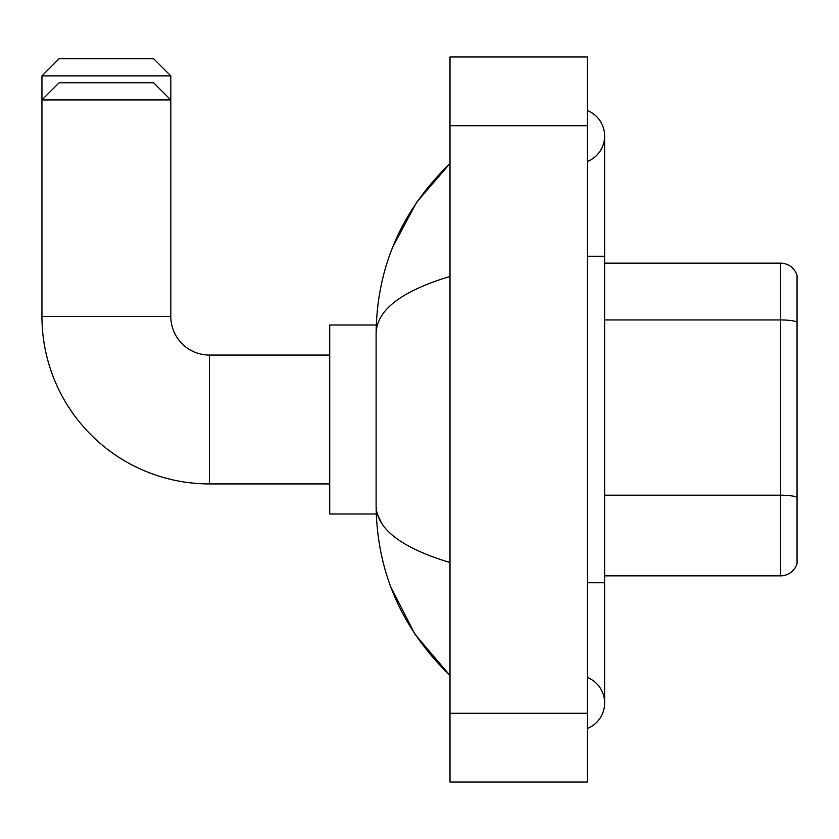<?xml version="1.0" encoding="UTF-8"?>
<svg xmlns="http://www.w3.org/2000/svg" width="839" height="839" viewBox="0 0 839 839"><rect width="100%" height="100%" fill="white"/><g stroke="black" fill="none" stroke-linecap="round" stroke-linejoin="round"><path stroke-width="1.26" d="M797.05 275.528A17.179 17.179 0 0 0 780.553 263.152A17.179 17.179 0 0 1 797.05 275.528L797.05 563.472A17.179 17.179 0 0 1 780.553 575.848L604.625 575.848M797.05 322.333L797.05 322.092A17.179 2.978 180 0 0 780.553 319.942L780.553 263.152L604.625 263.152M587.447 582.717L604.625 582.717L604.625 136.012A27.488 27.488 0 0 1 587.447 161.497A27.488 27.488 0 0 0 587.447 110.528A27.488 27.488 0 0 1 604.625 136.012A27.488 27.488 0 0 0 587.447 110.528A27.488 27.488 0 0 1 604.625 136.012M587.447 728.472A27.488 27.488 0 0 0 587.447 677.503A27.488 27.488 0 0 1 587.447 728.472A27.488 27.488 0 0 0 604.625 702.988A27.488 27.488 0 0 1 587.447 728.472M449.998 276.461C401.399 291.112 376.774 310.042 376.113 333.251L376.113 505.749C376.669 528.874 401.294 547.804 449.998 562.539M449.998 782.021L587.447 782.021L587.447 56.979L449.998 56.979L449.998 782.021M376.113 333.251C376.858 267.18 401.482 210.599 449.998 163.5L416.647 202.251L392.851 246.76M390.764 586.87L415.001 634.294L449.998 675.5C401.482 628.401 376.858 571.82 376.113 505.749M381.273 522.592L377.34 513.992M59.129 58.699L153.621 58.699L170.81 75.877L41.95 75.877L59.129 58.699M329.727 483.925L209.467 483.925L209.467 355.075A38.657 38.657 0 0 1 170.81 316.418L170.81 99.935L41.95 99.935L59.129 82.757L153.621 82.757L170.81 99.935L170.81 75.877M209.467 483.925A167.517 167.517 0 0 1 41.95 316.418L41.95 75.877M376.271 325.008L329.727 325.008L329.727 513.992L376.271 513.992M797.05 497.338A17.179 2.978 180 0 0 780.553 495.188L780.553 319.942L604.625 319.942M780.553 575.848L780.553 495.188L604.625 495.188M587.447 256.283L604.625 256.283M449.998 713.297L587.447 713.297M449.998 125.703L587.447 125.703M41.95 316.418L170.81 316.418M604.625 582.717L604.625 702.988M449.998 163.5L444.02 169.279M449.998 675.5L444.02 669.721M329.727 355.075L209.467 355.075"/></g></svg>
